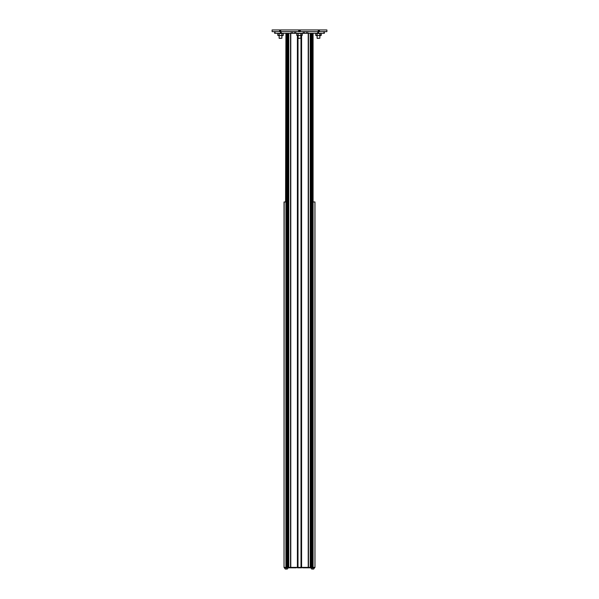 <?xml version="1.0" encoding="UTF-8"?>
<svg xmlns="http://www.w3.org/2000/svg" width="599" height="599" viewBox="0 0 599 599"><rect width="100%" height="100%" fill="white"/><g stroke="black" fill="none" stroke-linecap="round" stroke-linejoin="round"><path stroke-width="0.9" d="M272.103 29.95L272.103 31.635L272.103 29.95L279.553 29.95L272.103 29.95L272.103 31.635L279.553 31.635L279.553 29.95L280.706 29.95L280.706 31.635L298.684 31.635L298.684 29.95L280.706 29.95L326.897 29.95L319.447 29.95L319.447 31.635L326.897 31.635L326.897 29.95L326.897 31.635L319.447 31.635L319.447 29.95L319.447 31.635L318.383 31.635L319.245 31.635L319.245 29.95L318.383 29.95L318.383 31.635L318.383 29.95L300.316 29.95L300.316 31.635L318.294 31.635L318.294 29.95L318.383 31.635L300.316 31.635L300.316 29.95L300.316 31.635L299.5 31.635L300.106 31.635L300.106 29.95L299.5 29.95L299.5 31.635L298.894 31.635L299.5 31.635L299.5 29.95L298.894 29.95L298.894 31.635L298.894 29.95L298.894 31.635L280.706 31.635L280.706 29.95L280.706 31.635L279.755 31.635L280.617 31.635L280.617 29.95L279.755 29.95L279.755 31.635L279.755 29.95L279.755 31.635L272.103 31.635M311.727 33.319L311.727 567.395L311.727 33.319L311.727 567.395L311.727 33.319L311.727 567.395L312.124 567.395L312.124 33.319L312.124 567.395L312.828 567.395L312.828 33.319L312.828 567.395L314.962 567.395L313.075 567.395L313.075 201.975L313.928 201.975M314.939 201.975L314.962 567.395L314.962 201.975L313.075 201.975L313.075 33.319L313.075 567.395L312.184 567.395L312.184 33.319L312.184 567.395L311.75 567.395M308.478 567.395L308.478 33.319M310.222 567.395L310.222 33.319L310.222 567.395M288.778 33.319L288.778 567.395L288.778 33.319M290.522 33.319L290.522 567.395M300.99 35.573L301.012 567.395M298.01 35.573L297.988 567.395M285.581 201.975L285.925 33.319L285.925 567.395L286.172 33.319L286.172 567.395L286.816 567.395L286.816 33.319L286.816 567.395L286.876 33.319L286.876 567.395L287.273 33.319L287.273 567.395L287.25 33.319L287.273 567.395L287.273 33.319L287.273 567.395L287.273 33.319L286.876 567.395L288.374 567.395L288.396 33.319L288.396 567.395L288.374 567.815L286.389 567.815L296.288 567.815L288.688 567.815L288.696 33.319L288.696 567.395L310.312 567.815L302.712 567.815L302.712 567.395L310.312 567.395L310.304 33.319L310.304 567.395L310.312 567.815L312.933 567.815L312.933 567.395M285.925 567.395L285.925 201.975L284.038 201.975L284.038 567.395L285.925 567.395L284.038 567.395L284.173 201.975M301.589 567.395L301.589 35.573L301.589 567.395M308.223 567.395L308.223 33.319L308.223 567.395M297.411 35.573L297.411 567.395L297.411 35.573M290.777 33.319L290.777 567.395L290.777 33.319M310.529 567.395L310.529 33.319L310.529 567.395M288.471 33.319L288.471 567.395L288.471 33.319M308.283 33.319L308.283 567.395L308.283 33.319M308.373 33.319L308.373 567.395L308.373 33.319M310.394 33.319L310.394 567.395L310.394 33.319M310.447 33.319L310.447 567.395L310.447 33.319M288.553 567.395L288.553 33.319L288.553 567.395M288.606 567.395L288.606 33.319L288.606 567.395M288.082 33.319L288.082 567.395L288.082 33.319M288.141 567.395L288.141 33.319L288.141 567.395M310.859 33.319L310.859 567.395L310.859 33.319M310.918 567.395L310.918 33.319L310.918 567.395M286.067 567.395L286.067 567.815L284.323 567.815L284.323 567.395L284.323 567.815L286.389 567.815L286.389 567.395L310.626 567.395L310.604 33.319L310.604 567.395L312.611 567.395L312.611 567.815L310.626 567.815L310.626 567.395L312.124 567.395M310.769 567.395L310.769 33.319L310.769 567.395M288.231 33.319L288.231 567.395L288.231 33.319M308.395 567.395L308.395 33.319M297.471 567.395L297.471 35.573L297.471 567.395M301.529 35.573L301.529 567.395L301.529 35.573M290.717 33.319L290.717 567.395M286.172 567.395L286.876 567.395M317.118 38.239L319.859 38.239L317.26 38.381L319.859 38.239L317.118 38.239L317.118 35.573L317.118 38.239M317.26 38.381L319.859 38.239L319.859 35.573M279.141 38.239L281.882 38.239L279.284 38.381L281.882 38.239L279.141 38.239L279.141 35.573L279.141 38.239M279.284 38.381L281.882 38.239L281.882 35.573M313.711 569.05L311.712 569.05L313.711 569.05L314.677 567.395M312.708 567.815L312.708 569.05L312.708 567.815M297.433 35.573L298.122 35.356L296.745 35.356L296.745 33.537L298.122 33.537L298.122 35.356L298.122 33.537L296.745 33.537L296.745 35.356L297.433 35.573L302.255 35.356L302.255 33.537L300.878 33.537L300.878 35.356L301.567 35.573L297.433 35.573M298.13 33.537L302.255 33.537L301.889 35.573L300.878 35.356L300.87 33.319M300.878 35.356L299.5 35.573L300.878 35.356M298.13 38.239L300.87 38.239L298.272 38.381L300.87 38.239L298.13 38.239L298.13 35.573L298.13 38.239M298.272 38.381L300.87 38.239L300.87 35.573M278.445 35.573L279.134 35.356L277.756 35.356L277.756 33.537L279.134 33.537L279.134 35.356L279.134 33.537L277.756 33.537L277.756 35.356L278.445 35.573L283.275 35.356L283.275 33.537L281.889 33.537L281.889 35.356L282.578 35.573L278.445 35.573M279.134 33.537L283.275 33.537L283.275 35.356L282.578 35.573L283.275 35.356L281.889 35.356L281.889 33.537M281.889 35.356L280.512 35.573L281.889 35.356M317.927 33.319L324.254 33.319M274.642 31.635L274.642 33.319L318.563 33.319L318.563 31.635L318.563 33.319L324.358 33.319L324.358 31.635M274.642 33.319L275.053 33.319L275.053 31.635L275.053 33.319L281.073 33.319M323.947 31.635L323.947 33.319L323.947 31.635M280.437 31.635L280.437 33.319L280.437 31.635M281.231 31.635L281.231 33.319L292.656 33.319L292.656 31.635L292.656 33.319L295.786 33.319L295.786 31.635L295.786 33.319L304.374 33.319L304.374 31.635L304.374 33.319L306.344 33.319L306.344 31.635L306.344 33.319L317.769 33.319L317.769 31.635M303.214 33.319L303.214 31.635L303.214 33.319M294.626 31.635L294.626 33.319L294.626 31.635M307.781 31.635L307.781 33.319L307.781 31.635M291.219 33.319L291.219 31.635L291.219 33.319M316.422 35.573L317.111 35.356L315.725 35.356L315.725 33.537L317.111 33.537L317.111 35.356L317.111 33.537L315.725 33.537L315.725 35.356L316.422 35.573L321.244 35.356L321.244 33.537L319.866 33.537L319.866 35.356L320.555 35.573L316.422 35.573M317.111 33.537L321.244 33.537L320.877 35.573L319.866 35.356L319.859 33.319M319.866 35.356L318.488 35.573L319.866 35.356M312.933 567.815L314.677 567.815L312.933 567.815M297.508 567.815L297.508 567.395L301.492 567.395L301.492 567.815L297.508 567.815M287.288 569.05L285.289 569.05L287.288 569.05L288.254 567.815M286.292 567.815L286.292 569.05L286.292 567.815M326.897 29.95L326.897 31.635M310.746 567.815L311.712 569.05M283.275 35.356L282.9 35.573M316.1 35.573L315.725 35.356M284.323 567.815L285.289 569.05"/></g></svg>

